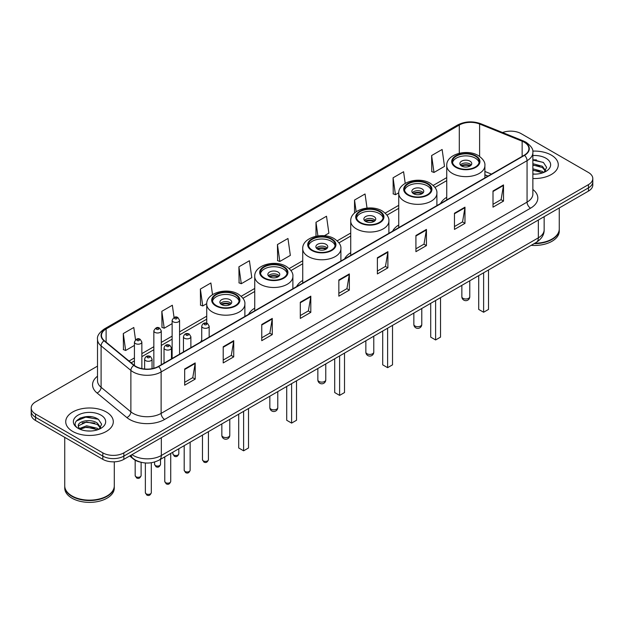 <?xml version="1.0" encoding="UTF-8"?>
<svg xmlns="http://www.w3.org/2000/svg" width="624" height="624" viewBox="0 0 624 624"><rect width="100%" height="100%" fill="white"/><g stroke="black" fill="none" stroke-linecap="round" stroke-linejoin="round"><path stroke-width="0.94" d="M201.731 340.205A26.263 15.163 0 0 0 200.577 342.061M254.732 308.131A26.263 15.163 0 0 0 248.578 314.348M302.734 280.418A26.263 15.163 0 0 0 296.579 286.634M350.735 252.704A26.263 15.163 0 0 0 344.581 258.921M398.736 224.991A26.263 15.163 0 0 0 392.582 231.208M446.737 197.278A26.263 15.163 0 0 0 440.583 203.494M487.921 176.163L484.895 174.938M140.494 462.142A14.867 8.58 180 0 1 133.403 458.999L129.706 455.957M91.494 416.801A19.82 11.443 0 0 0 79.895 418.181M536.468 159.9A19.82 11.443 0 0 0 532.865 159.877M97.508 366.124L35.552 401.895A14.867 8.58 0 0 0 31.2 407.963L31.2 414.437A14.867 8.58 0 0 0 35.552 420.506L102.827 459.342A14.867 8.58 0 0 0 123.848 459.342L588.448 191.108A14.867 8.58 0 0 0 592.8 185.039L592.8 181.802A14.867 8.58 0 0 1 588.448 187.871A14.867 8.58 0 0 0 592.8 181.802L592.8 178.565A14.867 8.58 0 0 0 588.448 172.497L521.173 133.661A14.867 8.58 0 0 0 502.562 132.53M31.2 407.963A14.867 8.58 0 0 0 35.552 414.032L102.827 452.868A14.867 8.58 0 0 0 123.848 452.868L123.848 456.105L588.448 187.871L123.848 456.105A14.867 8.58 0 0 1 102.827 456.105A14.867 8.58 0 0 0 123.848 456.105L123.848 459.342M35.552 414.032L35.552 417.269L102.827 456.105L35.552 417.269A14.867 8.58 0 0 1 31.2 411.2A14.867 8.58 0 0 0 35.552 417.269L35.552 420.506M551.304 155.103A23.782 13.728 0 0 0 532.756 151.117A23.782 13.728 0 0 1 551.304 155.103A23.782 13.728 0 0 1 558.269 164.814A23.782 13.728 0 0 0 551.304 155.103M106.33 412.004A23.782 13.728 0 0 0 80.41 409.032A23.782 13.728 0 0 0 65.731 421.715A23.782 13.728 0 0 0 72.696 431.426A23.782 13.728 0 0 0 98.615 434.405A23.782 13.728 0 0 0 113.295 421.715A23.782 13.728 0 0 0 106.33 412.004A23.782 13.728 0 0 0 80.41 409.032A23.782 13.728 0 0 0 65.731 421.715A23.782 13.728 0 0 0 72.696 431.426A23.782 13.728 0 0 0 98.615 434.405A23.782 13.728 0 0 0 113.295 421.715A23.782 13.728 0 0 0 106.33 412.004M524.254 142.233A15.857 9.157 180 0 1 528.902 148.707A15.857 9.157 180 0 1 524.254 155.181L158.324 366.452A15.857 9.157 180 0 1 134.121 365.227L104.341 340.673A15.857 9.157 180 0 1 101.478 335.423A15.857 9.157 180 0 1 106.119 328.949L459.295 125.042A15.857 9.157 180 0 1 479.606 124.012L522.14 141.211A15.857 9.157 180 0 1 524.254 142.233M524.534 142.077A16.255 9.383 0 0 0 522.366 141.024L479.833 123.825A16.255 9.383 0 0 0 459.022 124.878L105.838 328.786A16.255 9.383 0 0 0 104.021 340.805L133.801 365.36A16.255 9.383 0 0 0 158.605 366.616L524.534 155.345A16.255 9.383 0 0 0 524.534 142.077M184.673 369.002L184.673 385.187L195.187 379.111L195.187 362.934L184.673 369.002M184.673 382.309L192.769 377.637L195.14 363.472A3.962 2.285 -120 0 0 195.187 362.934M192.699 377.676L195.187 379.111M223.213 346.749L223.213 362.934L233.727 356.866L233.727 340.681L223.213 346.749M223.213 360.064L231.309 355.384L233.68 341.219A3.962 2.285 -120 0 0 233.727 340.681M231.239 355.43L233.727 356.866M261.752 324.496L261.752 340.681L272.267 334.612L272.267 318.427L261.752 324.496M261.752 337.81L269.849 333.138L272.228 318.965A3.962 2.285 -120 0 0 272.267 318.427M269.779 333.177L272.267 334.612M300.3 302.242L300.3 318.427L310.807 312.359L310.807 296.174L300.3 302.242M300.3 315.557L308.396 310.885L310.768 296.712A3.962 2.285 -120 0 0 310.807 296.174M308.318 310.924L310.807 312.359M493.007 190.991L493.007 207.168L503.513 201.1L503.513 184.922L493.007 190.991M493.007 204.298L501.103 199.625L503.474 185.453A3.962 2.285 -120 0 0 503.513 184.922M501.025 199.664L503.513 201.1M454.459 213.236L454.459 229.421L464.974 223.353L464.974 207.168L454.459 213.236M454.459 226.551L462.556 221.879L464.935 207.706A3.962 2.285 -120 0 0 464.974 207.168M462.485 221.918L464.974 223.353M415.919 235.49L415.919 251.675L426.434 245.606L426.434 229.421L415.919 235.49M415.919 248.804L424.016 244.132L426.387 229.96A3.962 2.285 -120 0 0 426.434 229.421M423.946 244.171L426.434 245.606M377.38 257.743L377.38 273.928L387.894 267.86L387.894 251.675L377.38 257.743M377.38 271.058L385.476 266.378L387.847 252.213A3.962 2.285 -120 0 0 387.894 251.675M385.406 266.425L387.894 267.86M338.84 279.997L338.84 296.174L349.346 290.105L349.346 273.928L338.84 279.997M338.84 293.303L346.936 288.631L349.307 274.466A3.962 2.285 -120 0 0 349.346 273.928M346.866 288.67L349.346 290.105M532.865 178.511A23.782 13.728 0 0 0 558.269 164.814A23.782 13.728 0 0 1 532.865 178.511M123.848 452.868L588.448 184.634A14.867 8.58 0 0 0 592.8 178.565M212.519 294.637L210.881 282.984L200.374 289.06L200.538 305.144M174.057 317.468L172.341 305.237L161.827 311.306L161.998 327.397M135.517 339.76L133.801 327.491L123.287 333.559L123.458 349.643M324.34 235.763L328.879 233.142L326.508 216.232L315.994 222.3L315.994 236.246M367.021 208.073L365.048 193.978L354.533 200.047L354.533 213.034M405.218 183.355L403.588 171.733L393.073 177.801L393.245 193.885M431.621 155.548L433.992 172.458L444.499 166.39L442.127 149.479L431.621 155.548L431.785 171.631M238.914 266.807L241.285 283.717L251.8 277.649L249.421 260.738L238.914 266.807L239.078 282.89M277.454 244.553L279.825 261.464L290.339 255.395L287.96 238.485L277.454 244.553L277.625 260.637M279.825 261.464L277.454 260.575M315.994 222.3L317.905 235.911M354.533 200.047L356.171 211.731M393.073 177.801L395.452 194.704L398.752 192.8M395.452 194.704L393.073 193.822M433.992 172.458L431.621 171.569M241.285 283.717L238.914 282.828M200.374 289.06L202.745 305.963L206.747 303.654M202.745 305.963L200.374 305.081M161.827 311.306L164.206 328.216L172.13 323.638M164.206 328.216L161.827 327.327M123.287 333.559L125.658 350.47L134.425 345.407M125.658 350.47L123.287 349.58M534.791 243.243A24.773 14.305 0 0 0 552.006 239.054A24.773 14.305 0 0 0 559.26 228.938L559.26 207.956M534.69 243.298A24.531 14.157 0 0 0 551.834 239.156A24.531 14.157 0 0 0 551.92 239.101M534.089 243.641A24.773 14.305 0 0 0 559.26 229.343A24.773 14.305 0 0 0 559.26 229.141M531.157 245.333A24.773 14.305 0 0 0 559.26 231.161L559.26 229.343M532.865 173.963L535.556 174.119M532.865 168.823L542.412 171.413L543.722 172.466M532.865 170.11L542.646 172.864M532.865 163.683L542.412 166.28L545.626 170.726M532.865 164.97L542.412 167.56L545.376 171.054M532.865 174.096A16.154 9.329 0 0 0 545.914 171.405A16.154 9.329 0 0 0 545.914 158.215A16.154 9.329 0 0 0 532.865 155.532M544.105 172.31L546.632 167.341L543.434 162.513L532.865 159.627M532.865 160.126L543.215 162.365M532.865 165.259L539.635 166.148M532.865 170.399L539.635 171.28M475.277 156.109A13.377 7.722 0 0 0 460.691 154.44A13.377 7.722 0 0 0 452.439 161.577A13.377 7.722 0 0 0 456.355 167.037A13.377 7.722 0 0 0 470.933 168.714A13.377 7.722 0 0 0 479.193 161.577A13.377 7.722 0 0 0 475.277 156.109M479.076 162.583A13.377 7.722 0 0 0 475.277 158.137A13.377 7.722 0 0 0 461.518 156.281A13.377 7.722 0 0 0 452.548 162.583M478.709 275.621L478.709 309.41L483.616 312.242L488.522 309.41L488.522 269.958M483.616 312.242L483.616 272.789M470.02 161.171A5.944 3.432 0 0 0 463.538 160.423A5.944 3.432 0 0 0 459.872 163.597A5.944 3.432 0 0 0 461.612 166.023A5.944 3.432 0 0 0 468.094 166.772A5.944 3.432 0 0 0 471.76 163.597A5.944 3.432 0 0 0 470.02 161.171M471.229 165.017A5.944 3.432 0 0 0 470.02 164.003A5.944 3.432 0 0 0 460.395 165.017M461.011 165.617A7.925 4.579 180 0 1 470.27 165.477L470.27 165.867M461.659 166.054A6.934 4.001 180 0 1 469.552 165.89L470.27 165.477M469.435 166.319L469.552 165.89M106.946 496.01A24.531 14.157 0 0 1 106.852 496.057A24.531 14.157 0 0 1 72.166 496.057L71.994 495.955A24.773 14.305 0 0 0 107.032 495.955A24.773 14.305 0 0 0 114.286 485.846L114.286 461.838M64.74 486.041A24.773 14.305 0 0 0 64.74 486.244A24.773 14.305 0 0 0 71.994 496.361A24.773 14.305 0 0 0 98.99 499.465A24.773 14.305 0 0 0 114.286 486.244A24.773 14.305 0 0 0 114.286 486.041M64.74 486.244L64.74 488.069A24.773 14.305 0 0 0 71.994 498.186A24.773 14.305 0 0 0 98.99 501.283A24.773 14.305 0 0 0 114.286 488.069L114.286 486.244M86.806 430.911L90.581 431.02M79.396 428.54L86.611 425.786L97.43 428.321L98.74 429.374M80.059 429.234L86.611 427.073L97.672 429.764M79.513 429.047L78.351 426.332A11.201 6.466 0 0 0 80.161 429.328M100.651 427.627L97.43 423.181C90.706 418.166 76.877 421.262 78.351 426.332L78.312 425.833M78.382 426.488L78.694 425.654L86.611 421.933L97.43 424.468L100.394 427.963M99.122 429.211L101.657 424.242L98.452 419.422C87.118 411.271 66.971 422.011 78.608 428.594L79.186 428.945M100.94 415.124A16.154 9.329 0 0 0 78.086 415.124A16.154 9.329 0 0 0 78.086 428.314A16.154 9.329 0 0 0 100.94 428.314A16.154 9.329 0 0 0 100.94 415.124M64.74 437.354L64.74 485.846A24.773 14.305 0 0 0 71.994 495.955L72.166 496.057M76.245 421.036L85.73 417.144L98.233 419.273M82.173 422.932L85.73 422.284L94.661 423.049M82.173 428.072L85.73 427.424L94.661 428.189M427.276 183.823A13.377 7.722 0 0 0 412.69 182.153A13.377 7.722 0 0 0 404.438 189.29A13.377 7.722 0 0 0 408.353 194.75A13.377 7.722 0 0 0 422.932 196.427A13.377 7.722 0 0 0 431.192 189.29A13.377 7.722 0 0 0 427.276 183.823M431.075 190.297A13.377 7.722 0 0 0 427.276 185.851A13.377 7.722 0 0 0 413.517 183.994A13.377 7.722 0 0 0 404.547 190.297M430.708 303.334L430.708 337.124L435.614 339.955L440.521 337.124L440.521 297.671M435.614 339.955L435.614 300.503M422.019 188.885A5.944 3.432 0 0 0 415.537 188.136A5.944 3.432 0 0 0 411.863 191.311A5.944 3.432 0 0 0 413.611 193.736A5.944 3.432 0 0 0 420.092 194.485A5.944 3.432 0 0 0 423.758 191.311A5.944 3.432 0 0 0 422.019 188.885M423.228 192.73A5.944 3.432 0 0 0 422.019 191.716A5.944 3.432 0 0 0 412.394 192.73M413.01 193.331A7.925 4.579 180 0 1 422.269 193.19L422.269 193.58M413.657 193.768A6.934 4.001 180 0 1 421.551 193.604L422.269 193.19M421.434 194.033L421.551 193.604M379.275 211.536A13.377 7.722 0 0 0 364.689 209.867A13.377 7.722 0 0 0 356.437 217.004A13.377 7.722 0 0 0 360.352 222.464A13.377 7.722 0 0 0 374.93 224.141A13.377 7.722 0 0 0 383.191 217.004A13.377 7.722 0 0 0 379.275 211.536M383.074 218.01A13.377 7.722 0 0 0 379.275 213.564A13.377 7.722 0 0 0 365.516 211.708A13.377 7.722 0 0 0 356.546 218.01M382.707 331.048L382.707 364.837L387.613 367.669L392.519 364.837L392.519 325.385M387.613 367.669L387.613 328.216M374.018 216.598A5.944 3.432 0 0 0 367.536 215.849A5.944 3.432 0 0 0 363.862 219.024A5.944 3.432 0 0 0 365.609 221.45A5.944 3.432 0 0 0 372.091 222.199A5.944 3.432 0 0 0 375.757 219.024A5.944 3.432 0 0 0 374.018 216.598M375.227 220.444A5.944 3.432 0 0 0 374.018 219.43A5.944 3.432 0 0 0 364.393 220.444M365.009 221.044A7.925 4.579 180 0 1 374.267 220.904L374.267 221.294M365.656 221.481A6.934 4.001 180 0 1 373.55 221.317L374.267 220.904M373.433 221.746L373.55 221.317M331.274 239.249A13.377 7.722 0 0 0 316.688 237.58A13.377 7.722 0 0 0 308.435 244.717A13.377 7.722 0 0 0 312.351 250.177A13.377 7.722 0 0 0 326.929 251.854A13.377 7.722 0 0 0 335.189 244.717A13.377 7.722 0 0 0 331.274 239.249M335.072 245.723A13.377 7.722 0 0 0 331.274 241.277A13.377 7.722 0 0 0 317.515 239.421A13.377 7.722 0 0 0 308.545 245.723M334.706 358.761L334.706 392.551L339.612 395.382L344.518 392.551L344.518 353.098M339.612 395.382L339.612 355.93M326.017 244.312A5.944 3.432 0 0 0 319.535 243.563A5.944 3.432 0 0 0 315.861 246.737A5.944 3.432 0 0 0 317.608 249.163A5.944 3.432 0 0 0 324.082 249.912A5.944 3.432 0 0 0 327.756 246.737A5.944 3.432 0 0 0 326.017 244.312M327.226 248.157A5.944 3.432 0 0 0 326.017 247.143A5.944 3.432 0 0 0 316.391 248.157M317.008 248.758A7.925 4.579 180 0 1 326.266 248.617L326.266 249.007M317.655 249.194A6.934 4.001 180 0 1 325.549 249.031L326.266 248.617M325.432 249.46L325.549 249.031M283.273 266.963A13.377 7.722 0 0 0 268.687 265.294A13.377 7.722 0 0 0 260.434 272.431A13.377 7.722 0 0 0 264.35 277.891A13.377 7.722 0 0 0 278.928 279.568A13.377 7.722 0 0 0 287.188 272.431A13.377 7.722 0 0 0 283.273 266.963M287.071 273.437A13.377 7.722 0 0 0 283.273 268.991A13.377 7.722 0 0 0 269.513 267.134A13.377 7.722 0 0 0 260.543 273.437M286.705 386.474L286.705 420.264L291.611 423.095L296.517 420.264L296.517 380.812M291.611 423.095L291.611 383.643M278.015 272.025A5.944 3.432 0 0 0 271.534 271.276A5.944 3.432 0 0 0 267.86 274.451A5.944 3.432 0 0 0 269.607 276.877A5.944 3.432 0 0 0 276.081 277.625A5.944 3.432 0 0 0 279.755 274.451A5.944 3.432 0 0 0 278.015 272.025M279.224 275.87A5.944 3.432 0 0 0 278.015 274.856A5.944 3.432 0 0 0 268.39 275.87M269.006 276.471A7.925 4.579 180 0 1 278.265 276.331L278.265 276.721M269.654 276.908A6.934 4.001 180 0 1 277.547 276.744L278.265 276.331M277.43 277.173L277.547 276.744M235.271 294.676A13.377 7.722 0 0 0 220.685 293.007A13.377 7.722 0 0 0 212.425 300.144A13.377 7.722 0 0 0 216.349 305.604A13.377 7.722 0 0 0 230.927 307.281A13.377 7.722 0 0 0 239.187 300.144A13.377 7.722 0 0 0 235.271 294.676M239.07 301.15A13.377 7.722 0 0 0 235.271 296.704A13.377 7.722 0 0 0 221.512 294.848A13.377 7.722 0 0 0 212.542 301.15M238.703 414.188L238.703 447.977L243.61 450.809L248.516 447.977L248.516 408.525M243.61 450.809L243.61 411.356M230.014 299.738A5.944 3.432 0 0 0 223.532 298.99A5.944 3.432 0 0 0 219.859 302.164A5.944 3.432 0 0 0 221.606 304.59A5.944 3.432 0 0 0 228.08 305.339A5.944 3.432 0 0 0 231.754 302.164A5.944 3.432 0 0 0 230.014 299.738M231.223 303.584A5.944 3.432 0 0 0 230.014 302.57A5.944 3.432 0 0 0 220.389 303.584M221.005 304.184A7.925 4.579 180 0 1 230.264 304.044L230.264 304.434M221.653 304.621A6.934 4.001 180 0 1 229.546 304.457L230.264 304.044M229.429 304.886L229.546 304.457M131.976 454.646A19.82 11.443 0 0 0 133.31 455.497A19.82 11.443 0 0 0 161.335 455.497L538.34 237.838A19.82 11.443 0 0 0 544.151 229.749C544.292 234.663 541.671 238.875 536.289 242.377L159.284 460.036A9.914 5.725 60 0 0 161.335 455.497L161.335 437.697M538.34 220.038L538.34 237.838A9.914 5.725 60 0 1 536.289 242.377M131.173 455.114A9.914 6.63 129.5 0 0 132.904 458.336L129.893 455.855M588.448 191.108L588.448 184.634M102.827 459.342L102.827 452.868M532.865 189.485A24.773 14.305 180 0 1 530.564 208.182L164.635 419.453A4.953 2.863 60 0 1 161.125 413.384L527.062 202.114A19.82 11.443 0 0 0 532.865 194.025L532.865 152.591A19.82 11.443 180 0 1 527.062 160.688A4.953 2.863 -120 0 0 524.534 155.345M164.635 419.453A24.773 14.305 180 0 1 129.597 419.453A24.773 14.305 180 0 1 126.82 417.542L97.032 392.987A24.773 14.305 180 0 1 97.508 376.194M133.099 413.384A19.82 11.443 0 0 0 161.125 413.384L161.125 371.951A19.82 11.443 180 0 1 130.876 370.422L101.096 345.868A19.82 11.443 180 0 1 97.508 339.308L97.508 380.734A19.82 11.443 0 0 0 101.096 387.293L130.876 411.856A19.82 11.443 0 0 0 133.099 413.384M532.865 152.591C533.528 149.495 531.25 146.047 526.032 142.233L523.427 140.969A4.953 2.324 112 0 0 522.366 141.024M523.427 140.969L480.893 123.77C472.688 120.869 464.896 121.29 457.525 125.042A4.953 2.863 60 0 1 459.022 124.878M105.838 328.786A4.953 2.863 -120 0 0 104.341 328.942C99.2 332.639 96.923 336.094 97.508 339.308M104.021 340.805A4.953 3.315 129.5 0 0 101.096 345.868L101.096 387.293A4.953 3.315 -50.5 0 1 97.032 392.987M480.893 123.77A4.953 2.324 112 0 0 479.833 123.825M133.801 365.36A4.953 3.315 129.5 0 0 130.876 370.422L130.876 411.856A4.953 3.315 -50.5 0 1 126.82 417.542M158.605 366.616A4.953 2.863 60 0 1 161.125 371.951L527.062 160.688L527.062 202.114A4.953 2.863 60 0 0 530.564 208.182M106.119 328.949L106.119 342.139M522.14 141.211L522.14 156.406M479.606 124.012L479.606 156.413M491.455 174.119L484.895 171.467M459.295 125.042L459.295 153.262M446.737 177.606L433.204 185.422M398.736 205.319L385.203 213.135M350.735 233.033L337.202 240.848M302.734 260.746L289.201 268.562M254.732 288.46L241.199 296.275M206.731 316.173L179.564 331.859M172.13 336.149L161.273 342.42M153.839 346.71L141.859 353.629M134.425 357.919L129.035 361.031M338.84 280.504L349.307 274.466M377.38 258.258L387.847 252.213M415.919 236.005L426.387 229.96M454.459 213.751L464.935 207.706M493.007 191.498L503.474 185.453M300.3 302.757L310.768 296.712M261.752 325.01L272.228 318.965M223.213 347.264L233.68 341.219M184.673 369.509L195.14 363.472M455.832 167.341A14.126 8.151 0 0 0 475.8 167.341A14.126 8.151 0 0 0 475.8 155.813A14.126 8.151 0 0 0 455.832 155.813A14.126 8.151 0 0 0 455.832 167.341M484.895 177.91L484.895 165.617A19.079 11.014 180 0 1 473.117 175.796A19.079 11.014 180 0 1 452.322 173.41A19.079 11.014 180 0 1 446.737 165.617L446.737 199.937M463.008 298.319A3.962 2.285 180 0 1 461.854 296.704A3.962 3.962 0 0 0 467.797 300.136A3.962 3.962 0 0 0 469.778 296.704A3.962 2.285 180 0 1 468.616 298.319A3.962 2.285 180 0 1 463.008 298.319M407.831 195.055A14.126 8.151 0 0 0 427.799 195.055A14.126 8.151 0 0 0 427.799 183.526A14.126 8.151 0 0 0 407.831 183.526A14.126 8.151 0 0 0 407.831 195.055M436.894 205.624L436.894 193.331A19.079 11.014 180 0 1 425.116 203.51A19.079 11.014 180 0 1 404.321 201.123A19.079 11.014 180 0 1 398.736 193.331L398.736 227.651M415.007 326.032A3.962 2.285 180 0 1 413.852 324.418A3.962 3.962 0 0 0 419.796 327.85A3.962 3.962 0 0 0 421.777 324.418A3.962 2.285 180 0 1 420.615 326.032A3.962 2.285 180 0 1 415.007 326.032M359.83 222.768A14.126 8.151 0 0 0 379.798 222.768A14.126 8.151 0 0 0 379.798 211.24A14.126 8.151 0 0 0 359.83 211.24A14.126 8.151 0 0 0 359.83 222.768M388.892 233.337L388.892 221.044A19.079 11.014 180 0 1 377.114 231.223A19.079 11.014 180 0 1 356.32 228.836A19.079 11.014 180 0 1 350.735 221.044L350.735 255.364M367.006 353.746A3.962 2.285 180 0 1 365.851 352.131A3.962 3.962 0 0 0 371.795 355.563A3.962 3.962 0 0 0 373.776 352.131A3.962 2.285 180 0 1 372.614 353.746A3.962 2.285 180 0 1 367.006 353.746M311.828 250.481A14.126 8.151 0 0 0 331.796 250.481A14.126 8.151 0 0 0 331.796 238.953A14.126 8.151 0 0 0 311.828 238.953A14.126 8.151 0 0 0 311.828 250.481M340.891 261.05L340.891 248.758A19.079 11.014 180 0 1 329.113 258.937A19.079 11.014 180 0 1 308.318 256.55A19.079 11.014 180 0 1 302.734 248.758L302.734 283.078M319.004 381.459A3.962 2.285 180 0 1 317.85 379.844A3.962 3.962 0 0 0 323.794 383.276A3.962 3.962 0 0 0 325.775 379.844A3.962 2.285 180 0 1 324.613 381.459A3.962 2.285 180 0 1 319.004 381.459M263.827 278.195A14.126 8.151 0 0 0 283.795 278.195A14.126 8.151 0 0 0 283.795 266.666A14.126 8.151 0 0 0 263.827 266.666A14.126 8.151 0 0 0 263.827 278.195M292.882 288.764L292.882 276.471A19.079 11.014 180 0 1 281.112 286.65A19.079 11.014 180 0 1 260.317 284.263A19.079 11.014 180 0 1 254.732 276.471L254.732 310.791M271.003 409.172A3.962 2.285 180 0 1 269.849 407.558A3.962 3.962 0 0 0 275.792 410.99A3.962 3.962 0 0 0 277.774 407.558A3.962 2.285 180 0 1 276.611 409.172A3.962 2.285 180 0 1 271.003 409.172M215.818 305.908A14.126 8.151 0 0 0 235.794 305.908A14.126 8.151 0 0 0 235.794 294.38A14.126 8.151 0 0 0 215.818 294.38A14.126 8.151 0 0 0 215.818 305.908M244.881 316.477L244.881 304.184A19.079 11.014 180 0 1 233.111 314.363A19.079 11.014 180 0 1 212.316 311.977A19.079 11.014 180 0 1 206.731 304.184L206.731 323.17M223.002 436.886A3.962 2.285 180 0 1 221.84 435.271A3.962 3.962 0 0 0 227.791 438.703A3.962 3.962 0 0 0 229.772 435.271A3.962 2.285 180 0 1 228.61 436.886A3.962 2.285 180 0 1 223.002 436.886M208.424 459.685C207.449 462.361 205.928 463.141 203.861 462.033L202.48 459.685A2.972 1.716 0 0 0 203.346 460.902A2.972 1.716 0 0 0 206.591 461.276A2.972 1.716 0 0 0 208.424 459.685L208.424 431.668M202.823 327.694A3.713 2.145 180 0 1 201.731 326.173C202.683 323.123 204.625 322.241 207.566 323.521L209.165 326.173A3.713 2.145 180 0 1 206.872 328.162A3.713 2.145 180 0 1 202.823 327.694M206.326 323.645A1.24 0.718 0 0 0 204.578 323.645A1.24 0.718 0 0 0 204.578 324.659A1.24 0.718 0 0 0 206.326 324.659A1.24 0.718 0 0 0 206.326 323.645M190.133 470.246C189.158 472.922 187.637 473.702 185.57 472.594L184.189 470.246A2.972 1.716 0 0 0 185.063 471.463A2.972 1.716 0 0 0 188.3 471.83A2.972 1.716 0 0 0 190.133 470.246L190.133 442.229M184.532 338.255A3.713 2.145 180 0 1 183.448 336.734C184.392 333.684 186.342 332.803 189.275 334.082L190.874 336.734A3.713 2.145 180 0 1 188.581 338.715A3.713 2.145 180 0 1 184.532 338.255M188.035 334.207A1.24 0.718 0 0 0 186.287 334.207A1.24 0.718 0 0 0 186.287 335.221A1.24 0.718 0 0 0 188.035 335.221A1.24 0.718 0 0 0 188.035 334.207M170.726 481.455C169.744 484.13 168.223 484.91 166.163 483.803L164.775 481.455A2.972 1.716 0 0 0 165.649 482.664A2.972 1.716 0 0 0 168.886 483.038A2.972 1.716 0 0 0 170.726 481.455L170.726 453.43M165.126 349.456A3.713 2.145 180 0 1 164.034 347.942C164.986 344.893 166.928 344.011 169.868 345.29L171.467 347.942A3.713 2.145 180 0 1 169.174 349.924A3.713 2.145 180 0 1 165.126 349.456M168.628 345.415A1.24 0.718 0 0 0 166.873 345.415A1.24 0.718 0 0 0 166.873 346.421A1.24 0.718 0 0 0 168.628 346.421A1.24 0.718 0 0 0 168.628 345.415M151.312 492.664C150.337 495.331 148.816 496.119 146.749 495.011L145.369 492.664A2.972 1.716 0 0 0 146.234 493.873A2.972 1.716 0 0 0 149.479 494.247A2.972 1.716 0 0 0 151.312 492.664L151.312 462.743M145.712 360.664A3.713 2.145 180 0 1 144.62 359.151C145.571 356.101 147.514 355.212 150.454 356.499L152.053 359.151A3.713 2.145 180 0 1 149.76 361.132A3.713 2.145 180 0 1 145.712 360.664M149.214 356.624A1.24 0.718 0 0 0 147.467 356.624A1.24 0.718 0 0 0 147.467 357.63A1.24 0.718 0 0 0 149.214 357.63A1.24 0.718 0 0 0 149.214 356.624M173.745 455.013A2.972 1.716 0 0 0 176.982 455.387A2.972 1.716 0 0 0 178.815 453.804C177.84 456.472 176.319 457.259 174.252 456.152L172.871 453.804A2.972 1.716 0 0 0 173.745 455.013M179.564 354.19L179.564 320.291A3.713 2.145 180 0 1 177.263 322.273A3.713 2.145 180 0 1 173.215 321.805A3.713 2.145 180 0 1 172.13 320.291L172.13 358.48M174.97 318.77A1.24 0.718 0 0 0 176.717 318.77A1.24 0.718 0 0 0 176.717 317.764A1.24 0.718 0 0 0 174.97 317.764A1.24 0.718 0 0 0 174.97 318.77M155.454 465.574A2.972 1.716 0 0 0 158.691 465.949A2.972 1.716 0 0 0 160.524 464.357C159.549 467.033 158.028 467.813 155.969 466.705L154.58 464.357A2.972 1.716 0 0 0 155.454 465.574M161.273 364.751L161.273 330.845A3.713 2.145 180 0 1 158.98 332.834A3.713 2.145 180 0 1 154.924 332.366A3.713 2.145 180 0 1 153.839 330.845L153.839 368.269M156.679 329.332A1.24 0.718 0 0 0 158.434 329.332A1.24 0.718 0 0 0 158.434 328.318A1.24 0.718 0 0 0 156.679 328.318A1.24 0.718 0 0 0 156.679 329.332M136.04 476.783A2.972 1.716 0 0 0 139.285 477.149A2.972 1.716 0 0 0 141.118 475.566C140.135 478.241 138.614 479.021 136.555 477.914L135.174 475.566A2.972 1.716 0 0 0 136.04 476.783M141.859 368.612L141.859 342.053A3.713 2.145 180 0 1 139.565 344.035A3.713 2.145 180 0 1 135.517 343.574A3.713 2.145 180 0 1 134.425 342.053L134.425 365.469M137.264 340.54A1.24 0.718 0 0 0 139.019 340.54A1.24 0.718 0 0 0 139.019 339.526A1.24 0.718 0 0 0 137.264 339.526A1.24 0.718 0 0 0 137.264 340.54M159.284 460.036C151.312 464.045 143.333 464.045 135.361 460.036L132.904 458.336M544.151 229.749L544.151 216.684M457.525 125.042L104.341 328.942M446.737 180.625L434.959 187.426M398.736 208.338L386.958 215.14M350.735 236.051L338.957 242.853M302.734 263.765L290.956 270.566M254.732 291.478L242.954 298.28M206.731 319.192L179.564 334.877M172.13 339.167L161.273 345.439M153.839 349.729L141.859 356.639M134.425 360.929L131.188 362.801M488.062 176.077L484.895 174.798M484.895 165.617C485.308 162.263 483.109 158.909 478.28 155.563C467.033 148.606 446.074 154.19 446.737 165.617M469.778 280.777L469.778 296.704M461.854 285.355L461.854 296.704M436.894 193.331C437.307 189.977 435.107 186.623 430.279 183.277C419.032 176.319 398.073 181.904 398.736 193.331M421.777 308.49L421.777 324.418M413.852 313.069L413.852 324.418M388.892 221.044C389.306 217.69 387.106 214.336 382.278 210.99C371.03 204.032 350.072 209.617 350.735 221.044M373.776 336.203L373.776 352.131M365.851 340.782L365.851 352.131M340.891 248.758C341.305 245.404 339.105 242.05 334.277 238.703C323.029 231.746 302.071 237.331 302.734 248.758M325.775 363.917L325.775 379.844M317.85 368.495L317.85 379.844M292.882 276.471C293.303 273.117 291.104 269.763 286.276 266.417C275.028 259.459 254.069 265.044 254.732 276.471M277.774 391.63L277.774 407.558M269.849 396.209L269.849 407.558M244.881 304.184C245.302 300.83 243.095 297.476 238.274 294.13C227.027 287.173 206.068 292.757 206.731 304.184M229.772 419.344L229.772 435.271M221.84 423.922L221.84 435.271M202.48 459.685L202.48 435.1M201.731 341.39L201.731 326.173M209.165 337.1L209.165 326.173M184.189 470.246L184.189 445.661M183.448 351.952L183.448 336.734M190.874 347.654L190.874 336.734M164.775 481.455L164.775 456.862M164.034 363.152L164.034 347.942M171.467 358.862L171.467 347.942M145.369 492.664L145.369 462.969M144.62 369.018L144.62 359.151M152.053 368.675L152.053 359.151M178.815 453.804L178.815 448.757M179.564 320.291L177.957 317.639C175.804 316.079 173.862 316.969 172.13 320.291M172.871 453.804L172.871 452.189M160.524 464.357L160.524 459.319M161.273 330.845L159.666 328.201C157.513 326.641 155.571 327.522 153.839 330.845M154.58 464.357L154.58 462.025M141.118 475.566L141.118 462.306M141.859 342.053L140.26 339.401C138.099 337.849 136.157 338.731 134.425 342.053M135.174 475.566L135.174 460.208"/></g></svg>
